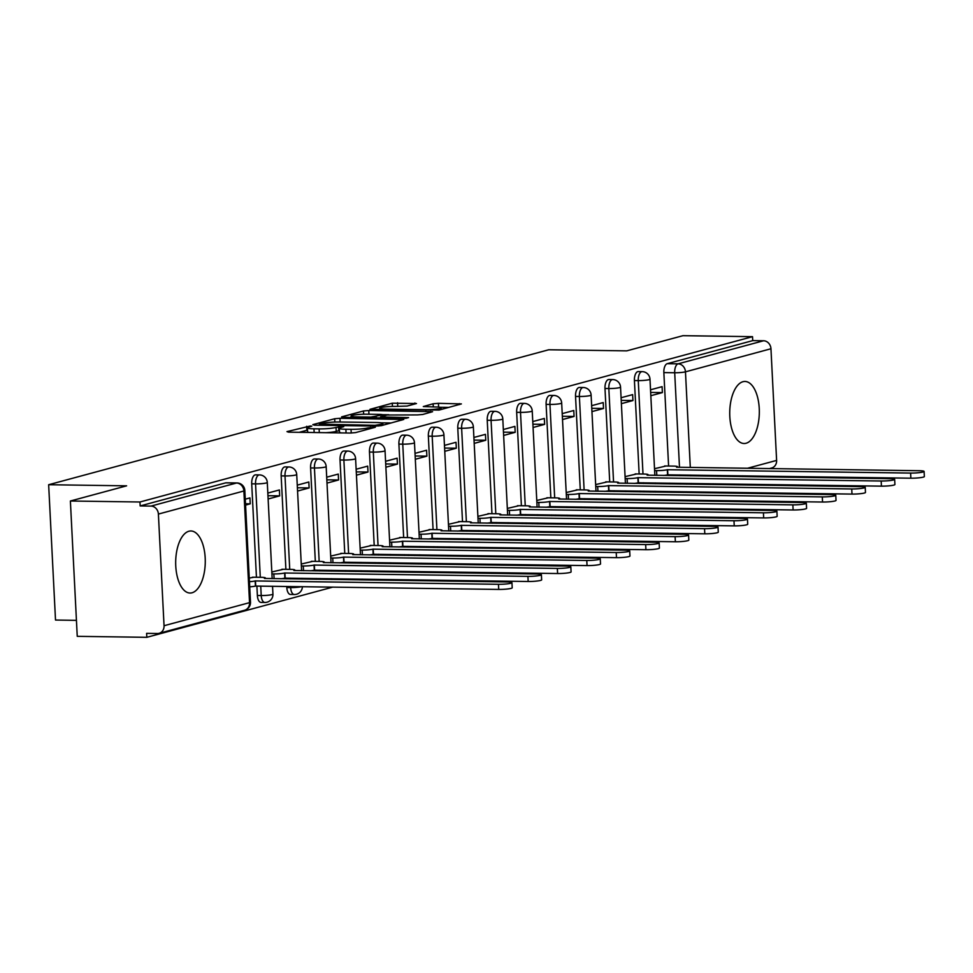 <?xml version="1.0" encoding="UTF-8"?>
<svg xmlns="http://www.w3.org/2000/svg" width="973" height="973" viewBox="0 0 973 973"><rect width="100%" height="100%" fill="white"/><g stroke="black" fill="none" stroke-linecap="round" stroke-linejoin="round"><path stroke-width="1.46" d="M310.351 425.992L286.974 431.611L288.555 432.158L350.329 433.034L355.619 432.584L375.298 427.269L367.952 427.889A12.491 1.484 -2.9 0 1 351.034 429.336L345.889 429.263A12.491 1.484 -2.9 0 1 339.334 428.29A12.491 1.484 -2.9 0 1 340.83 427.512L343.712 426.648L342.277 426.442L336.026 427.439A12.491 1.484 -2.9 0 1 319.12 428.886L313.975 428.813A12.491 1.484 -2.9 0 1 307.419 427.84A12.491 1.484 -2.9 0 1 308.915 427.062L311.786 426.198L310.351 425.992M307.529 430.115L299.21 432.316M339.455 430.565L336.232 431.392L336.026 427.439M742.971 381.708A31.027 14.802 90.8 0 0 729.738 414.364A31.027 14.802 90.8 0 0 744.09 443.506A31.027 14.802 90.8 0 0 746.084 443.25A31.027 14.802 90.8 0 0 759.317 410.594A31.027 14.802 90.8 0 0 744.965 381.452A31.027 14.802 90.8 0 0 742.971 381.708M188.92 531.234A31.027 14.802 90.8 0 0 175.687 563.89A31.027 14.802 90.8 0 0 190.039 593.031A31.027 14.802 90.8 0 0 192.034 592.776A31.027 14.802 90.8 0 0 205.267 560.12A31.027 14.802 90.8 0 0 190.915 530.978A31.027 14.802 90.8 0 0 188.92 531.234M286.755 586.439L286.816 587.534A7.954 3.795 90.8 0 0 290.477 594.467L294.32 594.527A7.954 3.795 -89.2 0 1 290.659 587.583L290.599 586.488M256.896 586.014L257.371 595.476A7.954 3.795 90.8 0 0 261.032 602.409L264.875 602.469A7.954 3.795 -89.2 0 1 261.214 595.537L260.74 586.062M416.48 403.54L392.277 403.199L369.959 409.341L439.066 410.059L461.384 403.917L438.409 403.321L433.119 403.771L423.304 406.544L435.734 406.994A10.448 1.241 -2.9 0 1 441.207 407.796A10.448 1.241 -2.9 0 1 425.821 409.669L385.15 409.086A10.448 1.241 -2.9 0 1 379.677 408.283A10.448 1.241 -2.9 0 1 395.062 406.422L407.128 406.057L416.48 403.54M158.392 514.072L164.048 625.724A7.954 6.933 -105.1 0 1 159.134 633.314A7.954 6.933 -105.1 0 1 157.456 633.52L146.619 633.362L146.826 637.315L77.244 636.33L70.384 501.01L126.624 485.831L48.65 484.724L548.736 349.769L626.709 350.864L682.937 335.685L752.518 336.67L139.966 501.995L140.161 505.936L151.01 506.094L236.488 483.022A7.954 3.795 -89.2 0 1 236.998 482.949L226.162 482.803A7.954 3.795 -89.2 0 0 225.651 482.863L236.488 483.022A7.954 6.933 -105.1 0 1 243.882 491L158.392 514.072A7.954 6.933 -105.1 0 0 151.01 506.094M70.384 501.01L139.966 501.995M339.954 418.293L334.676 418.743L312.82 424.642L314.401 425.189L376.174 426.065L381.452 425.615L403.783 419.46L339.954 418.293L340.149 422.002M341.62 416.87L363.476 410.971L368.767 410.521L432.584 411.688L422.769 414.462L417.478 414.912L387.145 415.009L380.467 416.931L408.599 417.599L406.009 418.305L341.645 417.308M669.497 483.922L669.46 483.155M669.071 475.554L669.035 474.788M668.597 466.031L663.854 372.598L674.703 372.756A7.954 3.795 -89.2 0 1 678.072 363.841L763.562 340.769A7.954 6.933 74.9 0 1 770.957 348.76L776.612 460.411A7.954 6.933 74.9 0 1 771.686 467.989L769.4 468.609M146.826 637.315L332.912 587.084M359.645 579.872L362.357 579.142M389.078 571.929L391.791 571.2M418.524 563.987L421.236 563.258M447.957 556.033L450.669 555.303M477.402 548.091L480.115 547.361M506.836 540.149L509.548 539.419M536.269 532.207L538.981 531.477M565.714 524.252L568.427 523.523M595.148 516.31L597.86 515.581M624.593 508.368L627.305 507.638M654.026 500.426L656.739 499.696M683.472 492.484L686.184 491.742M712.905 484.53L715.617 483.8M742.35 476.588L745.063 475.858M76.429 620.348L55.51 620.044L48.65 484.724M752.518 336.67L752.725 340.623L763.562 340.769M253.965 577.232L249.27 578.071M245.573 505.084L250.243 503.819L245.512 503.759M250.243 503.819L249.939 497.908L245.281 499.161M283.398 569.29L271.82 571.978M268.122 498.991L279.677 495.877L267.952 495.707M279.677 495.877L279.385 489.954L267.818 493.08M312.844 561.336L301.253 564.036M297.556 491.049L309.122 487.935L297.397 487.765M309.122 487.935L308.818 482.012L297.264 485.138M342.277 553.394L330.698 556.094M327.001 483.107L338.555 479.981L326.831 479.823M338.555 479.981L338.263 474.07L326.697 477.184M371.71 545.452L360.132 548.152M356.434 475.165L368.001 472.039L356.276 471.881M368.001 472.039L367.697 466.128L356.142 469.241M401.156 537.51L389.577 540.197M385.88 467.21L397.434 464.097L385.709 463.926M397.434 464.097L397.142 458.174L385.576 461.299M430.589 529.555L419.01 532.255M415.313 459.268L426.879 456.155L415.143 455.984M426.879 456.155L426.575 450.231L415.009 453.357M460.034 521.613L448.456 524.313M444.758 451.326L456.313 448.2L444.588 448.042M456.313 448.2L456.009 442.289L444.454 445.403M489.468 513.671L477.889 516.371M474.192 443.384L485.758 440.258L474.021 440.1M485.758 440.258L485.454 434.347L473.887 437.461M518.913 505.729L507.322 508.417M503.625 435.442L515.191 432.316L503.467 432.146M515.191 432.316L514.887 426.393L503.333 429.519M548.346 497.775L536.768 500.475M533.07 427.488L544.625 424.374L532.9 424.204M544.625 424.374L544.333 418.451L532.766 421.577M577.792 489.833L566.201 492.533M562.503 419.545L574.07 416.432L562.345 416.262M574.07 416.432L573.766 410.509L562.212 413.622M607.225 481.89L595.646 484.59M591.949 411.603L603.503 408.478L591.779 408.319M603.503 408.478L603.211 402.567L591.645 405.68M636.67 473.948L625.08 476.636M621.382 403.661L632.949 400.535L621.224 400.365M632.949 400.535L632.645 394.612L621.09 397.738M640.064 491.864L640.015 491.097M639.638 483.496L639.602 482.73M639.152 473.985L634.42 380.54L638.264 380.601A7.954 3.795 -89.2 0 1 642.156 371.625L638.312 371.564A7.954 3.795 90.8 0 0 634.42 380.54M610.618 499.806L610.582 499.04M610.193 491.438L610.156 490.672M609.718 481.927L604.987 388.482L608.83 388.543A7.954 3.795 -89.2 0 1 612.71 379.567L608.867 379.519A7.954 3.795 90.8 0 0 604.987 388.482M581.185 507.76L581.149 506.982M580.759 499.392L580.723 498.614M580.273 489.869L575.542 396.437L579.385 396.485A7.954 3.795 -89.2 0 1 583.277 387.509L579.434 387.461A7.954 3.795 90.8 0 0 575.542 396.437M551.74 515.702L551.703 514.924M551.314 507.334L551.277 506.568M550.84 497.811L546.108 404.379L549.952 404.427A7.954 3.795 -89.2 0 1 553.832 395.452L549.988 395.403A7.954 3.795 90.8 0 0 546.108 404.379M522.306 523.644L522.27 522.878M521.881 515.276L521.844 514.51M521.394 505.753L516.663 412.321L520.506 412.382A7.954 3.795 -89.2 0 1 524.398 403.406L520.555 403.345A7.954 3.795 90.8 0 0 516.663 412.321M492.861 531.586L492.825 530.82M492.447 523.219L492.399 522.452M491.961 513.708L487.23 420.263L491.073 420.324A7.954 3.795 -89.2 0 1 494.953 411.348L491.11 411.299A7.954 3.795 90.8 0 0 487.23 420.263M463.428 539.541L463.391 538.762M463.002 531.173L462.966 530.394M462.516 521.65L457.784 428.217L461.628 428.266A7.954 3.795 -89.2 0 1 465.52 419.29L461.676 419.241A7.954 3.795 90.8 0 0 457.784 428.217M433.982 547.483L433.946 546.704M433.569 539.115L433.52 538.349M433.082 529.592L428.351 436.159L432.194 436.208A7.954 3.795 -89.2 0 1 436.086 427.232L432.231 427.183A7.954 3.795 90.8 0 0 428.351 436.159M404.549 555.425L404.513 554.659M404.123 547.057L404.087 546.291M403.649 537.534L398.906 444.102L402.761 444.162A7.954 3.795 -89.2 0 1 406.641 435.186L402.798 435.126A7.954 3.795 90.8 0 0 398.906 444.102M375.116 563.367L375.067 562.601M374.69 554.999L374.654 554.233M374.204 545.488L369.472 452.044L373.316 452.104A7.954 3.795 -89.2 0 1 377.208 443.129L373.352 443.068A7.954 3.795 90.8 0 0 369.472 452.044M345.67 571.321L345.634 570.543M345.245 562.953L345.208 562.175M344.77 553.43L340.027 459.998L343.883 460.047A7.954 3.795 -89.2 0 1 347.762 451.071L343.919 451.022A7.954 3.795 90.8 0 0 340.027 459.998M316.237 579.263L316.189 578.485M315.811 570.896L315.775 570.129M315.325 561.372L310.594 467.94L314.437 467.989A7.954 3.795 -89.2 0 1 318.329 459.013L314.486 458.964A7.954 3.795 90.8 0 0 310.594 467.94M286.366 578.838L286.33 578.071M285.892 569.314L281.161 475.882L285.004 475.943A7.954 3.795 -89.2 0 1 288.884 466.967L285.04 466.906A7.954 3.795 90.8 0 0 281.161 475.882M256.446 577.269L251.715 483.824L255.558 483.885A7.954 3.795 -89.2 0 1 259.45 474.909L255.607 474.848A7.954 3.795 90.8 0 0 251.715 483.824M650.828 395.707L662.382 392.593L662.09 386.67L650.523 389.796M666.104 465.994L654.525 468.694M662.382 392.593L650.657 392.423M752.725 340.623L667.235 363.683A7.954 3.795 90.8 0 0 663.854 372.598M140.161 505.936L225.651 482.863M307.419 427.84L307.614 431.793A12.491 1.484 -2.9 0 0 309.414 432.462M325.724 432.693A12.491 1.484 -2.9 0 0 336.232 431.392M339.334 428.29L339.541 432.243A12.491 1.484 -2.9 0 0 341.328 432.912M391.28 422.963L381.075 422.817M319.655 424.155L374.994 425.31L381.38 424.264A12.491 1.484 -2.9 0 0 382.876 423.486A12.491 1.484 -2.9 0 0 376.32 422.513L339.249 421.99A12.491 1.484 -2.9 0 0 322.343 423.437L319.655 424.155M382.401 416.286L382.803 414.693L388.75 414.741M382.876 416.164L382.803 414.693L380.759 414.401L366.432 414.194A10.448 1.241 -2.9 0 0 351.046 416.055A10.448 1.241 -2.9 0 0 356.519 416.87L370.847 417.064L382.34 414.948M448.894 407.407L439.978 407.286M249.453 581.708A7.954 0.937 -2.9 0 0 255.181 580.942L498.468 584.299A9.146 1.082 -2.9 0 0 511.944 582.669A9.146 1.082 -2.9 0 0 507.152 581.951L264.425 578.449A7.954 0.937 -2.9 0 0 265.386 577.95A7.954 0.937 -2.9 0 0 261.202 577.33L252.457 577.208M511.944 582.669L512.212 587.789A9.146 1.082 177.1 0 1 498.723 589.431L255.437 586.074A7.954 0.937 177.1 0 1 249.72 586.841M255.717 586.001L255.461 580.869M271.917 573.888L273.851 573.924A7.954 0.937 -2.9 0 0 284.615 573L527.913 576.357A9.146 1.082 -2.9 0 0 541.389 574.715A9.146 1.082 -2.9 0 0 536.585 574.009L293.87 570.506A7.954 0.937 -2.9 0 0 294.819 570.008A7.954 0.937 -2.9 0 0 290.647 569.387L281.89 569.266M541.389 574.715L541.645 579.847A9.146 1.082 177.1 0 1 528.169 581.489L284.882 578.132A7.954 0.937 177.1 0 1 280.808 578.765M285.162 578.047L284.907 572.927M301.35 565.945L303.284 565.97A7.954 0.937 -2.9 0 0 314.06 565.058L557.347 568.414A9.146 1.082 -2.9 0 0 570.823 566.773A9.146 1.082 -2.9 0 0 566.031 566.067L323.304 562.564A7.954 0.937 -2.9 0 0 324.252 562.053A7.954 0.937 -2.9 0 0 320.081 561.445L311.336 561.324M570.823 566.773L571.09 571.905A9.146 1.082 177.1 0 1 557.602 573.535L314.315 570.178A7.954 0.937 177.1 0 1 310.241 570.81M314.595 570.105L314.34 564.972M330.796 558.003L332.73 558.028A7.954 0.937 -2.9 0 0 343.493 557.103L586.78 560.46A9.146 1.082 -2.9 0 0 600.268 558.83A9.146 1.082 -2.9 0 0 595.464 558.125L352.737 554.61A7.954 0.937 -2.9 0 0 353.698 554.111A7.954 0.937 -2.9 0 0 349.526 553.491L340.769 553.369M600.268 558.83L600.523 563.963A9.146 1.082 177.1 0 1 587.047 565.593L343.761 562.236A7.954 0.937 177.1 0 1 339.686 562.868M344.041 562.163L343.773 557.03M360.229 550.061L362.163 550.086A7.954 0.937 -2.9 0 0 372.939 549.161L616.225 552.518A9.146 1.082 -2.9 0 0 629.701 550.888A9.146 1.082 -2.9 0 0 624.909 550.171L382.182 546.668A7.954 0.937 -2.9 0 0 383.131 546.169A7.954 0.937 -2.9 0 0 378.959 545.549L370.214 545.427M629.701 550.888L629.957 556.009A9.146 1.082 177.1 0 1 616.481 557.651L373.194 554.294A7.954 0.937 177.1 0 1 369.12 554.926M373.474 554.221L373.218 549.088M389.674 542.107L391.608 542.143A7.954 0.937 -2.9 0 0 402.372 541.219L645.658 544.576A9.146 1.082 -2.9 0 0 659.147 542.934A9.146 1.082 -2.9 0 0 654.342 542.229L411.615 538.726A7.954 0.937 -2.9 0 0 412.576 538.227A7.954 0.937 -2.9 0 0 408.405 537.607L399.648 537.485M659.147 542.934L659.402 548.067A9.146 1.082 177.1 0 1 645.926 549.709L402.627 546.352A7.954 0.937 177.1 0 1 398.565 546.984M402.919 546.267L402.652 541.146M419.108 534.165L421.041 534.189A7.954 0.937 -2.9 0 0 431.817 533.277L675.104 536.634A9.146 1.082 -2.9 0 0 688.58 534.992A9.146 1.082 -2.9 0 0 683.788 534.286L441.061 530.784A7.954 0.937 -2.9 0 0 442.01 530.273A7.954 0.937 -2.9 0 0 437.838 529.665L429.093 529.543M688.58 534.992L688.835 540.124A9.146 1.082 177.1 0 1 675.359 541.754L432.073 538.397A7.954 0.937 177.1 0 1 427.998 539.03M432.353 538.324L432.097 533.192M448.553 526.223L450.487 526.247A7.954 0.937 -2.9 0 0 461.251 525.335L704.537 528.68A9.146 1.082 -2.9 0 0 718.013 527.05A9.146 1.082 -2.9 0 0 713.221 526.344L470.494 522.829A7.954 0.937 -2.9 0 0 471.455 522.331A7.954 0.937 -2.9 0 0 467.283 521.71L458.526 521.589M718.013 527.05L718.281 532.182A9.146 1.082 177.1 0 1 704.805 533.812L461.506 530.455A7.954 0.937 177.1 0 1 457.444 531.088M461.798 530.382L461.53 525.25M477.986 518.281L479.92 518.305A7.954 0.937 -2.9 0 0 490.684 517.381L733.983 520.737A9.146 1.082 -2.9 0 0 747.459 519.108A9.146 1.082 -2.9 0 0 742.654 518.402L499.94 514.887A7.954 0.937 -2.9 0 0 500.888 514.389A7.954 0.937 -2.9 0 0 496.716 513.768L487.972 513.647M747.459 519.108L747.714 524.228A9.146 1.082 177.1 0 1 734.238 525.87L490.951 522.513A7.954 0.937 177.1 0 1 486.877 523.146M491.231 522.44L490.976 517.308M507.42 510.326L509.366 510.363A7.954 0.937 -2.9 0 0 520.129 509.438L763.416 512.795A9.146 1.082 -2.9 0 0 776.892 511.166A9.146 1.082 -2.9 0 0 772.1 510.448L529.373 506.945A7.954 0.937 -2.9 0 0 530.334 506.447A7.954 0.937 -2.9 0 0 526.162 505.826L517.405 505.705M776.892 511.166L777.159 516.286A9.146 1.082 177.1 0 1 763.683 517.928L520.385 514.571A7.954 0.937 177.1 0 1 516.322 515.204M520.677 514.486L520.409 509.366M536.865 502.384L538.799 502.409A7.954 0.937 -2.9 0 0 549.563 501.496L792.861 504.853A9.146 1.082 -2.9 0 0 806.337 503.211A9.146 1.082 -2.9 0 0 801.533 502.506L558.818 499.003A7.954 0.937 -2.9 0 0 559.767 498.492A7.954 0.937 -2.9 0 0 555.595 497.884L546.85 497.762M806.337 503.211L806.593 508.344A9.146 1.082 177.1 0 1 793.117 509.974L549.83 506.617A7.954 0.937 177.1 0 1 545.756 507.249M550.11 506.544L549.854 501.423M566.298 494.442L568.244 494.466A7.954 0.937 -2.9 0 0 579.008 493.554L822.294 496.899A9.146 1.082 -2.9 0 0 835.771 495.269A9.146 1.082 -2.9 0 0 830.978 494.564L588.251 491.049A7.954 0.937 -2.9 0 0 589.212 490.55A7.954 0.937 -2.9 0 0 585.028 489.942L576.284 489.808M835.771 495.269L836.038 500.402A9.146 1.082 177.1 0 1 822.55 502.032L579.263 498.675A7.954 0.937 177.1 0 1 575.201 499.307M579.543 498.602L579.288 493.469M595.744 486.5L597.677 486.524A7.954 0.937 -2.9 0 0 608.441 485.6L851.74 488.957A9.146 1.082 -2.9 0 0 865.216 487.327A9.146 1.082 -2.9 0 0 860.412 486.622L617.697 483.107A7.954 0.937 -2.9 0 0 618.646 482.608A7.954 0.937 -2.9 0 0 614.474 481.988L605.717 481.866M865.216 487.327L865.471 492.447A9.146 1.082 177.1 0 1 851.995 494.089L608.709 490.733A7.954 0.937 177.1 0 1 604.634 491.365M608.989 490.66L608.733 485.527M625.177 478.546L627.111 478.582A7.954 0.937 -2.9 0 0 637.887 477.658L881.173 481.015A9.146 1.082 -2.9 0 0 894.649 479.385A9.146 1.082 -2.9 0 0 889.857 478.667L647.13 475.165A7.954 0.937 -2.9 0 0 648.079 474.666A7.954 0.937 -2.9 0 0 643.907 474.046L635.162 473.924M894.649 479.385L894.917 484.505A9.146 1.082 177.1 0 1 881.429 486.147L638.142 482.79A7.954 0.937 177.1 0 1 634.068 483.423M638.422 482.705L638.166 477.585M654.622 470.604L656.556 470.628A7.954 0.937 -2.9 0 0 667.32 469.716L910.606 473.073A9.146 1.082 -2.9 0 0 924.095 471.431A9.146 1.082 -2.9 0 0 919.29 470.725L676.563 467.222A7.954 0.937 -2.9 0 0 677.524 466.712A7.954 0.937 -2.9 0 0 673.352 466.103L664.595 465.982M924.095 471.431L924.35 476.563A9.146 1.082 177.1 0 1 910.874 478.193L667.587 474.848A7.954 0.937 177.1 0 1 663.513 475.481M667.867 474.763L667.6 469.643M306.86 430.248L306.653 426.308M370.567 428.546L370.494 427.208M338.774 430.698L338.58 426.758M294.831 594.454A7.954 3.795 -89.2 0 1 294.32 594.527A7.954 7.954 0 0 0 302.384 586.658M286.816 587.534L290.659 587.583A7.954 0.937 -2.9 0 0 301.423 586.67A7.954 0.937 177.1 0 0 301.508 586.646M265.398 602.409A7.954 3.795 -89.2 0 1 264.875 602.469A7.954 7.954 0 0 0 272.939 594.114A7.954 0.937 177.1 0 1 271.99 594.612A7.954 0.937 -2.9 0 1 261.214 595.537L257.371 595.476M680.334 484.067L680.297 483.301M679.908 475.712L679.872 474.933M679.495 467.344L674.703 372.756A7.954 0.937 177.1 0 0 685.466 371.832L690.307 467.49M690.696 475.092L690.733 475.858M686.524 484.165A7.954 0.937 177.1 0 0 691.122 483.484L691.207 483.459M717.94 476.247L720.652 475.517M747.373 468.293L776.612 460.411M770.957 348.76L685.466 371.832A7.954 6.933 -105.1 0 0 678.072 363.841L667.235 363.683M164.048 625.724L249.538 602.652L243.882 491A7.954 0.937 -2.9 0 0 244.831 490.501A7.954 7.954 0 0 0 236.998 482.949M643.907 491.924L643.871 491.146M643.481 483.557L643.445 482.778M642.995 474.033L638.264 380.601A7.954 0.937 177.1 0 0 649.027 379.677A7.954 0.937 177.1 0 0 649.988 379.178A7.954 7.954 0 0 0 642.156 371.625M614.462 499.867L614.425 499.088M614.048 491.499L613.999 490.733M613.562 481.976L608.83 388.543A7.954 0.937 177.1 0 0 619.594 387.619A7.954 0.937 177.1 0 0 620.543 387.12A7.954 7.954 0 0 0 612.71 379.567M585.028 507.809L584.992 507.042M584.603 499.441L584.566 498.675M584.116 489.918L579.385 396.485A7.954 0.937 177.1 0 0 590.161 395.561A7.954 0.937 177.1 0 0 591.11 395.062A7.954 7.954 0 0 0 583.277 387.509M555.595 515.751L555.547 514.985M555.169 507.383L555.121 506.617M554.683 497.872L549.952 404.427A7.954 0.937 177.1 0 0 560.716 403.515A7.954 0.937 177.1 0 0 561.676 403.017A7.954 7.954 0 0 0 553.832 395.452M526.15 523.705L526.113 522.927M525.724 515.337L525.688 514.559M525.25 505.814L520.506 412.382A7.954 0.937 177.1 0 0 531.282 411.457A7.954 0.937 177.1 0 0 532.231 410.959A7.954 7.954 0 0 0 524.398 403.406M496.716 531.647L496.668 530.869M496.291 523.279L496.254 522.513M495.804 513.756L491.073 420.324A7.954 0.937 177.1 0 0 501.837 419.399A7.954 0.937 177.1 0 0 502.798 418.901A7.954 7.954 0 0 0 494.953 411.348M467.271 539.589L467.235 538.823M466.845 531.222L466.809 530.455M466.371 521.698L461.628 428.266A7.954 0.937 177.1 0 0 472.404 427.342A7.954 0.937 177.1 0 0 473.352 426.843A7.954 7.954 0 0 0 465.52 419.29M437.838 547.531L437.789 546.765M437.412 539.164L437.376 538.397M436.926 529.653L432.194 436.208A7.954 0.937 177.1 0 0 442.958 435.296A7.954 0.937 177.1 0 0 443.919 434.785A7.954 7.954 0 0 0 436.086 427.232M408.392 555.486L408.356 554.707M407.967 547.118L407.93 546.34M407.492 537.595L402.761 444.162A7.954 0.937 177.1 0 0 413.525 443.238A7.954 0.937 177.1 0 0 414.474 442.739A7.954 7.954 0 0 0 406.641 435.186M378.959 563.428L378.923 562.649M378.533 555.06L378.497 554.282M378.047 545.537L373.316 452.104A7.954 0.937 177.1 0 0 384.08 451.18A7.954 0.937 177.1 0 0 385.04 450.681A7.954 7.954 0 0 0 377.208 443.129M349.514 571.37L349.477 570.604M349.088 563.002L349.052 562.236M348.614 553.479L343.883 460.047A7.954 0.937 177.1 0 0 354.646 459.122A7.954 0.937 177.1 0 0 355.595 458.624A7.954 7.954 0 0 0 347.762 451.071M320.081 579.312L320.044 578.546M319.655 570.944L319.618 570.178M319.168 561.433L314.437 467.989A7.954 0.937 177.1 0 0 325.201 467.076A7.954 0.937 177.1 0 0 326.162 466.566A7.954 7.954 0 0 0 318.329 459.013M290.222 578.899L290.173 578.12M289.735 569.375L285.004 475.943A7.954 0.937 177.1 0 0 295.768 475.019A7.954 0.937 177.1 0 0 296.716 474.52A7.954 7.954 0 0 0 288.884 466.967M260.29 577.317L255.558 483.885A7.954 0.937 177.1 0 0 266.334 482.961A7.954 0.937 177.1 0 0 267.283 482.462A7.954 7.954 0 0 0 259.45 474.909M330.942 578.704A7.954 0.937 177.1 0 1 330.869 578.716A7.954 0.937 -2.9 0 1 326.271 579.397M360.387 570.75A7.954 0.937 177.1 0 1 360.302 570.774A7.954 0.937 -2.9 0 1 355.704 571.455M389.82 562.808A7.954 0.937 177.1 0 1 389.735 562.832A7.954 0.937 -2.9 0 1 385.15 563.513M419.266 554.865A7.954 0.937 177.1 0 1 419.181 554.89A7.954 0.937 -2.9 0 1 414.583 555.571M448.699 546.923A7.954 0.937 177.1 0 1 448.614 546.948A7.954 0.937 -2.9 0 1 444.029 547.617M478.144 538.969A7.954 0.937 177.1 0 1 478.059 538.993A7.954 0.937 -2.9 0 1 473.462 539.674M507.578 531.027A7.954 0.937 177.1 0 1 507.492 531.051A7.954 0.937 -2.9 0 1 502.895 531.732M537.023 523.085A7.954 0.937 177.1 0 1 536.938 523.109A7.954 0.937 -2.9 0 1 532.34 523.79M566.456 515.143A7.954 0.937 177.1 0 1 566.371 515.167A7.954 0.937 -2.9 0 1 561.774 515.848M595.902 507.188A7.954 0.937 177.1 0 1 595.817 507.213A7.954 0.937 -2.9 0 1 591.219 507.894M625.335 499.246A7.954 0.937 177.1 0 1 625.25 499.271A7.954 0.937 -2.9 0 1 620.652 499.952M654.768 491.304A7.954 0.937 177.1 0 1 654.695 491.329A7.954 0.937 -2.9 0 1 650.098 492.01M691.122 483.484A7.954 6.933 74.9 0 1 691.122 484.226M250.487 602.153A7.954 0.937 -2.9 0 1 249.538 602.652A7.954 6.933 74.9 0 1 244.624 610.241A7.954 7.954 0 0 0 250.487 602.153L244.831 490.501M314.157 432.523L313.975 428.813M319.302 432.596L319.12 428.886M346.072 432.973L345.889 429.263M351.229 433.034L351.034 429.336M368.013 429.239L367.952 427.889M401.788 420.129L401.74 419.168M334.846 422.039L334.676 418.743M320.798 425.274L320.762 424.544M375.031 426.04L374.994 425.31M378.74 425.979L378.692 424.994M381.44 425.615L381.38 424.264M363.647 414.206L363.476 410.971M368.949 414.23L368.767 410.521M430.589 412.345L430.54 411.384M382.547 417.976L382.511 417.235M356.556 417.599L356.519 416.87M370.883 417.806L370.847 417.064M376.198 417.879L376.125 416.614M385.186 409.828L385.15 409.086M425.858 410.399L425.821 409.669M433.289 406.957L433.119 403.771M438.604 407.115L438.409 403.321M459.39 404.573L459.341 403.613M392.447 406.434L392.277 403.199M397.75 406.459L397.568 402.749M414.948 403.953L414.899 402.992M255.437 586.074L255.181 580.942M498.723 589.431L498.468 584.299M274.094 578.667L273.851 573.924M284.882 578.132L284.615 573M528.169 581.489L527.913 576.357M303.527 570.725L303.284 565.97M314.315 570.178L314.06 565.058M557.602 573.535L557.347 568.414M332.973 562.771L332.73 558.028M343.761 562.236L343.493 557.103M587.047 565.593L586.78 560.46M362.406 554.829L362.163 550.086M373.194 554.294L372.939 549.161M616.481 557.651L616.225 552.518M391.851 546.887L391.608 542.143M402.627 546.352L402.372 541.219M645.926 549.709L645.658 544.576M421.285 538.945L421.041 534.189M432.073 538.397L431.817 533.277M675.359 541.754L675.104 536.634M450.73 530.99L450.487 526.247M461.506 530.455L461.251 525.335M704.805 533.812L704.537 528.68M480.163 523.048L479.92 518.305M490.951 522.513L490.684 517.381M734.238 525.87L733.983 520.737M509.597 515.106L509.366 510.363M520.385 514.571L520.129 509.438M763.683 517.928L763.416 512.795M539.042 507.164L538.799 502.409M549.83 506.617L549.563 501.496M793.117 509.974L792.861 504.853M568.475 499.21L568.244 494.466M579.263 498.675L579.008 493.554M822.55 502.032L822.294 496.899M597.921 491.268L597.677 486.524M608.709 490.733L608.441 485.6M851.995 494.089L851.74 488.957M627.354 483.326L627.111 478.582M638.142 482.79L637.887 477.658M881.429 486.147L881.173 481.015M656.799 475.383L656.556 470.628M667.587 474.848L667.32 469.716M910.874 478.193L910.606 473.073M267.283 482.462L272.16 578.643M272.537 586.233L272.939 594.114M296.716 474.52L301.594 570.689M301.983 578.29L302.019 579.057M326.162 466.566L331.027 562.747M331.416 570.348L331.452 571.115M331.781 579.482A7.954 7.954 0 0 0 331.829 578.716M355.595 458.624L360.472 554.805M360.861 562.394L360.898 563.172M361.214 571.54A7.954 7.954 0 0 0 361.263 570.762M385.04 450.681L389.905 546.862M390.295 554.452L390.331 555.23M390.659 563.586A7.954 7.954 0 0 0 390.708 562.82M414.474 442.739L419.351 538.908M419.728 546.51L419.777 547.276M420.093 555.644A7.954 7.954 0 0 0 420.141 554.878M443.919 434.785L448.784 530.966M449.173 538.568L449.21 539.334M449.538 547.702A7.954 7.954 0 0 0 449.587 546.935M473.352 426.843L478.23 523.024M478.607 530.613L478.655 531.392M478.971 539.76A7.954 7.954 0 0 0 479.02 538.981M502.798 418.901L507.663 515.082M508.052 522.671L508.088 523.45M508.417 531.805A7.954 7.954 0 0 0 508.453 531.039M532.231 410.959L537.108 507.128M537.485 514.729L537.522 515.495M537.85 523.863A7.954 7.954 0 0 0 537.899 523.097M561.676 403.017L566.541 499.185M566.931 506.787L566.967 507.553M567.295 515.921A7.954 7.954 0 0 0 567.332 515.155M591.11 395.062L595.987 491.243M596.364 498.833L596.4 499.611M596.729 507.979A7.954 7.954 0 0 0 596.777 507.201M620.543 387.12L625.42 483.301M625.809 490.891L625.846 491.669M626.162 500.025A7.954 7.954 0 0 0 626.211 499.258M649.988 379.178L654.853 475.347M655.243 482.949L655.279 483.715M655.607 492.083A7.954 7.954 0 0 0 655.656 491.316M710.521 484.505L713.233 483.763M739.954 476.551L742.667 475.821M159.134 633.314L244.624 610.241M319.375 425.262L319.326 424.325M382.961 425.201L382.876 423.486M380.516 417.94L380.467 416.931M351.119 417.526L351.046 416.055M379.75 409.755L379.677 408.283M441.292 409.463L441.207 407.796"/></g></svg>

